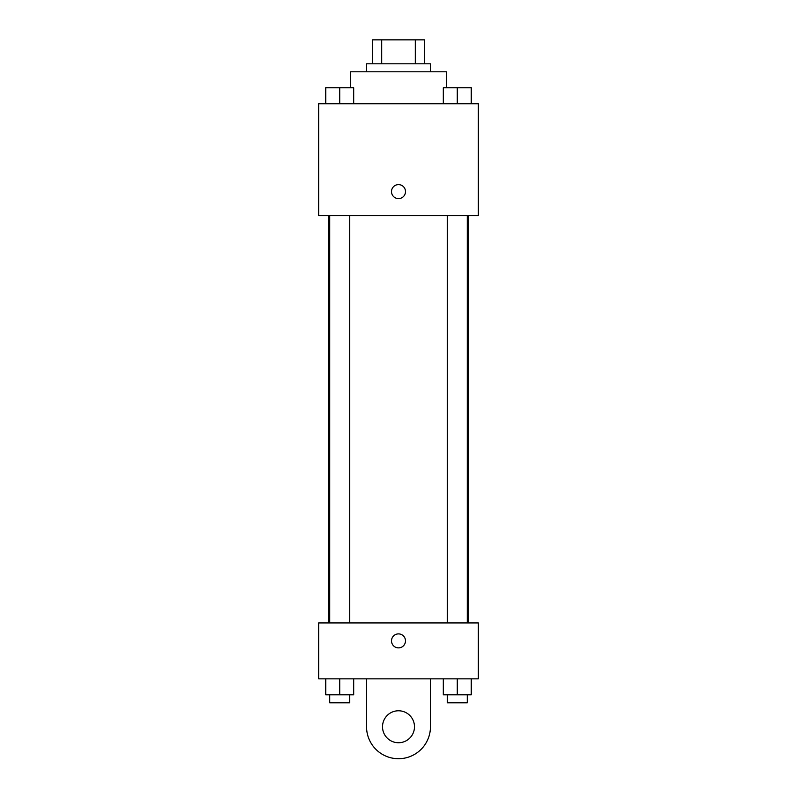 <?xml version="1.0" encoding="UTF-8"?>
<svg xmlns="http://www.w3.org/2000/svg" width="797" height="797" viewBox="0 0 797 797"><rect width="100%" height="100%" fill="white"/><g stroke="black" fill="none" stroke-linecap="round" stroke-linejoin="round"><path stroke-width="1.2" d="M381.693 63.81L381.693 39.85L372.538 39.85L372.538 63.81L372.538 39.85M381.693 39.85L424.462 39.85L424.462 63.81M415.307 63.81L415.307 39.85M366.55 71.8L366.55 63.81L430.45 63.81L430.45 71.8M446.42 87.77L446.42 71.8L350.58 71.8L350.58 87.77M318.631 103.749L478.369 103.749L478.369 215.569L318.631 215.569L318.631 103.749M398.5 198.602A6.994 6.994 0 0 1 392.443 188.112A6.994 6.994 0 0 1 404.557 188.112A6.994 6.994 0 0 1 398.5 198.602M318.631 622.925L478.369 622.925L478.369 678.845L318.631 678.845L318.631 622.925L478.369 622.925M443.311 103.749L443.311 87.77L471.266 87.77L471.266 103.749L471.266 87.77M457.289 103.749L457.289 87.77M467.271 87.77L447.306 87.77M325.734 103.749L325.734 87.77L353.689 87.77L353.689 103.749L353.689 87.77M339.711 103.749L339.711 87.77M349.694 87.77L329.729 87.77M443.311 678.845L443.311 694.815L471.266 694.815L471.266 678.845L471.266 694.815M457.289 694.815L457.289 678.845M467.271 694.815L467.271 702.805L447.306 702.805L447.306 694.815M325.734 678.845L325.734 694.815L353.689 694.815L353.689 678.845L353.689 694.815M339.711 694.815L339.711 678.845M349.694 694.815L349.694 702.805L329.729 702.805L329.729 694.815M391.506 640.888A6.994 6.994 0 0 1 401.997 634.83A6.994 6.994 0 0 1 401.997 646.935A6.994 6.994 0 0 1 391.506 640.888M430.45 678.845L430.45 726.764A31.95 31.95 0 0 1 398.5 758.714A31.95 31.95 0 0 1 366.55 726.764L366.55 678.845M398.5 742.734A15.97 15.97 0 0 1 384.662 718.774A15.97 15.97 0 0 1 412.338 718.774A15.97 15.97 0 0 1 398.5 742.734M468.467 622.925L468.467 215.569M328.533 622.925L328.533 215.569M447.306 215.569L447.306 622.925M467.271 215.569L467.271 622.925M349.694 622.925L349.694 215.569M329.729 622.925L329.729 215.569"/></g></svg>
